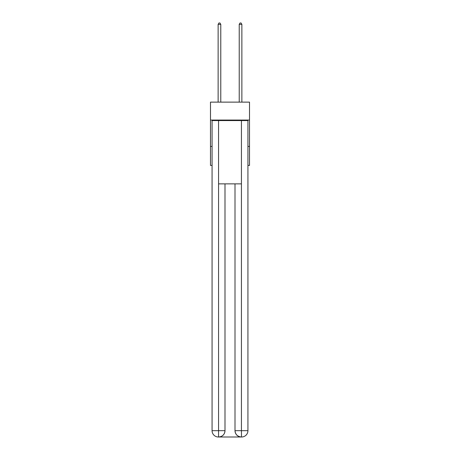 <?xml version="1.0" encoding="UTF-8"?>
<svg xmlns="http://www.w3.org/2000/svg" width="460" height="460" viewBox="0 0 460 460"><rect width="100%" height="100%" fill="white"/><g stroke="black" fill="none" stroke-linecap="round" stroke-linejoin="round"><path stroke-width="0.69" d="M249.51 120.054L249.51 102.126L210.49 102.126L210.49 120.054L249.51 120.054L249.51 165.41L247.928 165.41M212.071 146.424L210.49 146.424L210.49 120.054M249.51 146.424L247.928 146.424M210.49 146.424L210.49 165.41L212.071 165.41M218.396 437A6.331 6.331 0 0 1 212.071 430.669L224.992 430.669L224.992 183.868L224.992 430.669A6.331 6.331 0 0 1 218.661 437L218.396 437A6.331 6.331 0 0 1 212.071 430.669L212.071 120.583L218.558 120.583L218.558 183.868L241.442 183.868L241.442 120.583L218.558 120.583M241.442 120.583L247.928 120.583L247.928 430.669A6.331 6.331 0 0 1 241.603 437L241.339 437A6.331 6.331 0 0 1 235.008 430.669L235.008 183.868L235.008 430.669C235.33 434.401 237.44 436.511 241.339 437L218.661 437C222.577 436.592 224.687 434.481 224.992 430.669M235.008 430.669L241.442 430.669L241.494 437M218.558 183.868L218.558 437M220.771 102.126L220.771 24.369L218.132 24.369L218.132 102.126M218.132 24.369L218.925 23L219.978 23L220.771 24.369M241.868 102.126L241.868 24.369L239.229 24.369L239.229 102.126M239.229 24.369L240.022 23L241.074 23L241.868 24.369M241.442 183.868L241.442 430.669L247.928 430.669"/></g></svg>
